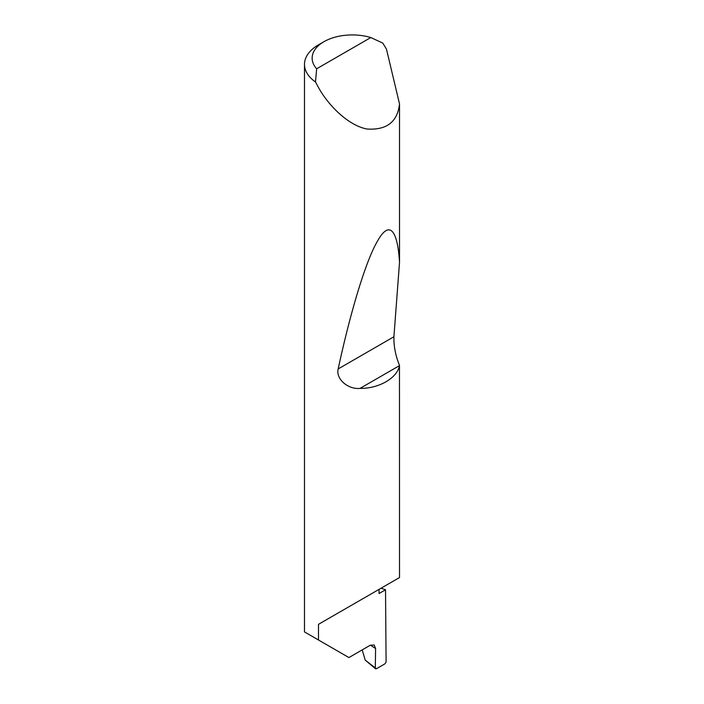 <?xml version="1.0" encoding="UTF-8"?>
<svg xmlns="http://www.w3.org/2000/svg" width="704" height="704" viewBox="0 0 704 704"><rect width="100%" height="100%" fill="white"/><g stroke="black" fill="none" stroke-linecap="round" stroke-linejoin="round"><path stroke-width="1.06" d="M381.014 588.227A135.159 78.038 180 0 1 385.528 589.785L379.069 593.516L379.069 589.354L318.49 624.325L399.511 577.553L399.467 365.631C397.294 378.03 378.893 388.652 360.052 388.388C348.172 389.699 335.57 379.007 338.175 368.94C349.527 316.087 365.112 262.029 377.555 240.979C390.166 218.557 397.848 232.214 399.511 262.478L393.914 336.758C393.694 346.139 395.56 355.705 399.511 365.464M370.806 37.541A40.154 23.188 0 0 0 323.902 41.721A40.154 23.188 0 0 0 316.659 68.798L370.806 37.541L382.8 43.102L386.461 49.113L399.511 103.919C397.522 121.898 386.707 130.266 367.057 129.034C347.934 125.488 327.914 104.746 318.49 87.516L315.48 81.972A47.81 27.606 180 0 1 304.489 64.363L304.489 631.91L348.911 657.562L370.181 645.278L374.114 644.961L375.593 648.507L370.383 645.163M399.511 103.919L399.511 262.478M304.489 64.363A47.81 27.606 180 0 1 318.49 44.845L323.902 41.721M318.49 639.989L318.49 624.325M385.528 589.785L386.091 661.927L385.009 663.784L376.376 668.765L375.302 668.114L375.593 648.507M362.208 649.889L365.2 660.097L376.376 668.765M316.659 68.798L315.48 81.972M375.558 668.8L365.2 660.097M399.467 365.631L360.052 388.388M393.914 336.758L338.175 368.94"/></g></svg>
